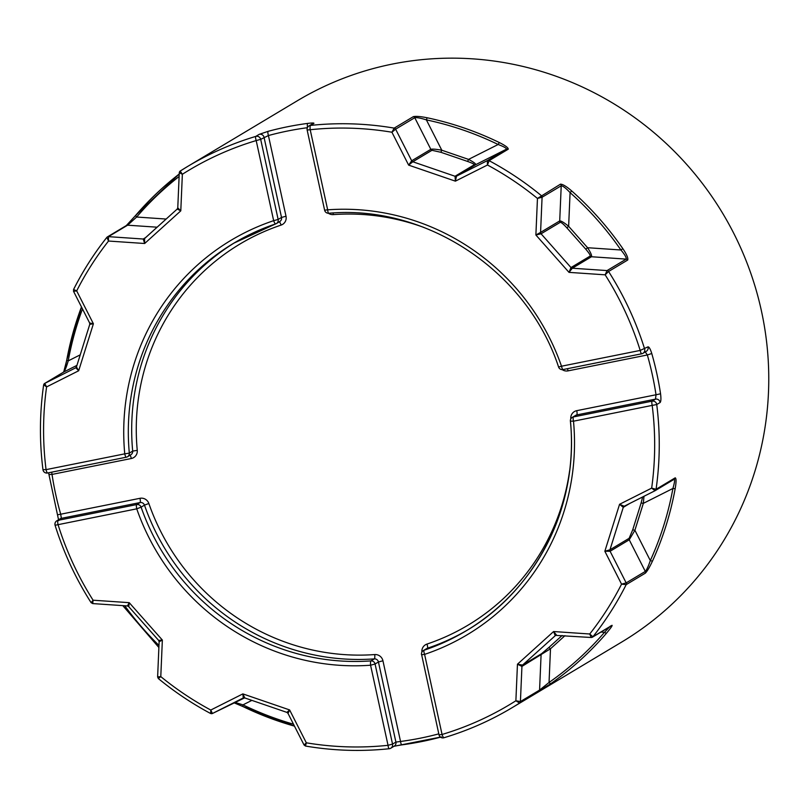 <?xml version="1.0" encoding="UTF-8"?>
<svg xmlns="http://www.w3.org/2000/svg" width="809" height="809" viewBox="0 0 809 809"><rect width="100%" height="100%" fill="white"/><g stroke="black" fill="none" stroke-linecap="round" stroke-linejoin="round"><path stroke-width="1.21" d="M610.451 626.004L604.495 632.325A313.579 305.236 59.1 0 1 549.048 682.462L550.494 648.757L521.936 666.414A1.952 1.901 59.1 0 1 522.553 665.079L517.457 664.209L521.936 666.414L520.42 701.555A1.952 1.901 -120.9 0 1 519.56 703.072L550.535 683.827L549.048 682.462L539.573 690.097L520.42 701.555L515.879 700.766L519.56 703.072A315.52 307.137 -120.9 0 1 511.996 707.754C490.578 720.566 467.895 730.567 443.939 737.747A3.893 0.87 -106.7 0 1 442.058 734.471L439.014 734.845A3.893 3.893 0 0 0 443.939 737.747L443.939 737.747A3.893 0.87 -106.7 0 0 443.989 737.727A315.52 307.137 -120.9 0 0 511.996 707.754L621.504 642.174A315.52 307.137 -120.9 0 0 722.892 213.677A315.52 307.137 -120.9 0 0 297.287 100.791L187.779 166.371A315.52 307.137 -120.9 0 0 180.215 171.053L179.285 172.661L177.768 207.852L180.791 210.836L182.359 174.279L180.215 171.053L187.779 166.371A315.52 307.137 -120.9 0 1 255.786 136.397A3.893 0.87 73.3 0 0 256.19 140.574L260.68 139.36A3.893 3.792 -120.9 0 0 255.786 136.397L259.163 134.375L268.113 131.341A3.893 0.86 74.8 0 0 268.416 135.548A311.627 303.345 59.1 0 1 307.4 127.711M57.803 514.746L60.705 514.211L61.353 518.347L140.048 502.561L136.681 504.573L57.985 520.359L61.353 518.347A3.893 3.792 -120.9 0 0 60.179 518.802L56.812 520.814A3.893 3.893 0 0 0 55.093 525.324C63.668 552.668 75.672 578.455 91.093 602.665L92.711 603.544L93.086 600.207A311.627 303.345 59.1 0 1 58.046 524.616A3.893 0.839 -101.3 0 1 57.985 520.359A3.893 3.792 -120.9 0 0 55.174 525.253L136.741 508.831L141.11 507.162A3.893 3.792 -120.9 0 0 136.681 504.573A3.893 0.839 78.7 0 0 136.741 508.831A229.877 223.769 -120.9 0 0 370.573 665.22L375.073 664.007A3.893 3.792 -120.9 0 0 370.977 660.892A3.893 0.799 85.8 0 0 370.573 665.22L388.037 745.311A311.627 303.345 59.1 0 1 306.328 742.814L305.478 746.04C333.359 750.772 361.269 751.672 389.22 748.729A3.893 3.893 0 0 0 390.808 748.194L390.808 748.194A3.893 3.792 -120.9 0 0 392.537 744.108L388.037 745.311A3.893 0.809 84 0 0 389.22 748.729A3.893 0.809 84 0 0 389.291 748.699A3.893 3.792 -120.9 0 0 390.808 748.194L394.175 746.181L401.729 744.877M233.902 702.687L242.498 706.328M66.702 360.359L63.709 372.039M145.721 237.522L143.213 239.019L108.467 236.653A1.952 1.901 -120.9 0 0 106.879 237.35L108.517 241.042L108.467 236.653L127.61 225.195L136.63 217.034L135.558 215.518L126.032 225.893M307.238 130.016L310.201 129.733A3.893 0.809 -96 0 1 310.484 125.425L313.852 123.403C314.317 122.877 312.264 122.877 307.703 123.403A315.52 307.137 -120.9 0 0 268.113 131.341M499.315 142.536A315.52 307.137 -120.9 0 0 427.112 117.76C420.468 116.445 415.877 116.071 413.348 116.648L394.205 128.115L391.92 132.231L395.621 129.167L414.764 117.71C416.857 117.366 420.731 118.094 426.383 119.884A313.579 305.236 59.1 0 1 498.142 144.498C503.694 146.56 506.485 148.118 506.485 149.169L487.342 160.637L487.473 165.006L489.081 160.667L508.234 149.2C508.376 147.804 505.403 145.58 499.315 142.536L498.142 144.498L468.553 159.393L467.602 161.446C472.213 163.105 474.408 164.217 474.185 164.793L455.042 176.261L455.386 181.155L456.498 176.16A1.952 1.901 59.1 0 1 455.042 176.261L412.812 161.77L431.955 150.302L440.834 152.274L467.602 161.446M622.859 248.676A315.52 307.137 -120.9 0 0 571.71 190.944C566.522 186.464 562.791 184.199 560.506 184.159L537.459 198.438L542.081 197.244L561.224 185.777C563.044 185.949 565.997 188.234 570.082 192.613A313.579 305.236 59.1 0 1 620.918 249.991C624.781 254.572 626.55 257.616 626.206 259.113L607.063 270.58L605.152 274.827L608.58 271.49L627.723 260.023C628.32 258.152 626.702 254.37 622.859 248.676L620.918 249.991L587.597 247.716L585.807 249.223C589.053 253.015 590.499 255.3 590.135 256.089L570.992 267.557L569.01 272.37L572.317 268.214A1.952 1.901 59.1 0 1 570.992 267.557L541.069 233.791L560.222 222.333C561.244 222.283 563.458 224.113 566.846 227.825L585.807 249.223M652.428 561.193L650.315 560.576C648.403 566.189 646.735 569.799 645.309 571.417L626.166 582.885L621.555 584.159L626.176 584.644L645.319 573.176C647.19 571.316 649.556 567.321 652.428 561.193A315.52 307.137 -120.9 0 0 675.181 488.636C676.324 481.962 676.334 478.362 675.212 477.826L656.069 489.293A315.52 307.137 -120.9 0 0 656.736 404.54A3.893 3.792 -120.9 0 0 652.125 401.153A3.893 0.839 78.7 0 0 652.185 405.4L656.736 404.54L660.114 402.528C661.004 401.497 661.155 398.584 660.559 393.801A315.52 307.137 -120.9 0 0 651.771 353.513C650.335 348.972 649.071 346.748 647.969 346.859L640.192 350.418A3.893 0.839 78.7 0 0 641.729 353.786A3.893 0.839 78.7 0 0 641.79 353.766A3.893 3.792 -120.9 0 0 642.963 353.311L642.963 353.311A3.893 3.792 -120.9 0 0 644.601 348.871A315.52 307.137 -120.9 0 0 608.58 271.49A1.952 1.901 -120.9 0 0 607.063 270.58L572.317 268.214L591.46 256.746C592.067 255.705 590.772 252.691 587.597 247.716L568.636 226.318L566.846 227.825M550.535 683.827A315.52 307.137 -120.9 0 0 606.335 633.386C610.633 628.269 612.534 625.579 612.039 625.306L592.896 636.774L589.731 633.993L591.207 637.492L592.4 637.199A1.952 1.901 59.1 0 1 592.39 637.209A1.952 1.901 59.1 0 1 591.308 637.472M571.71 190.944L570.082 192.613L568.636 226.318C564.065 222.546 561.092 220.756 559.717 220.928L540.574 232.395L542.081 197.244A1.952 1.901 59.1 0 0 541.352 195.626A315.52 307.137 -120.9 0 0 489.081 160.667A1.952 1.901 -120.9 0 0 487.342 160.637L456.498 176.16L475.641 164.692C476.046 163.873 473.69 162.103 468.553 159.393L441.795 150.211L440.834 152.274M427.112 117.76L426.383 119.884L441.795 150.211C435.99 149.169 432.33 148.876 430.833 149.331A1.952 1.901 -120.9 0 0 431.955 150.302M413.348 116.648A1.952 1.901 59.1 0 1 414.764 117.71L430.833 149.331L411.69 160.789L408.636 165.117L412.812 161.77A1.952 1.901 -120.9 0 1 411.69 160.789L395.621 129.167A1.952 1.901 59.1 0 0 394.205 128.115A315.52 307.137 -120.9 0 0 310.484 125.425A3.893 3.792 -120.9 0 0 308.967 125.931L308.967 125.931A3.893 3.893 0 0 0 307.167 130.107L324.621 210.198A3.893 3.893 0 0 0 328.717 213.252A3.893 0.799 -94.2 0 1 327.665 209.824L324.621 210.198M540.574 232.395L535.882 234.994L541.069 233.791A1.952 1.901 -120.9 0 1 540.574 232.395M612.039 625.306A1.952 1.901 59.1 0 1 611.543 625.741L592.39 637.209A1.952 1.901 59.1 0 0 592.896 636.774A315.52 307.137 -120.9 0 0 626.176 584.644A1.952 1.901 -120.9 0 0 626.166 582.885L610.097 551.263L629.24 539.795A1.952 1.901 59.1 0 1 629.119 538.319L609.966 549.786L604.849 551.263L610.097 551.263A1.952 1.901 59.1 0 1 609.966 549.786L623.274 507.344L629.948 503.35M645.319 573.176A1.952 1.901 -120.9 0 0 645.309 571.417L629.24 539.795L634.903 530.259L632.699 529.855L629.119 538.319M675.212 477.826A1.952 1.901 59.1 0 1 674.21 479.241C674.979 479.727 674.544 482.801 672.916 488.474A313.579 305.236 59.1 0 1 650.315 560.576L634.903 530.259L643.337 503.36L641.132 502.965L632.699 529.855M675.181 488.636L672.916 488.474L643.337 503.36L643.974 496.291M674.322 479.181L655.057 490.709A1.952 1.901 59.1 0 0 655.179 490.648A1.952 1.901 59.1 0 1 655.179 490.648A1.952 1.901 59.1 0 0 656.069 489.293L651.66 488.13L655.057 490.709L624.204 506.242L619.573 504.28L623.274 507.344A1.952 1.901 -120.9 0 1 624.093 506.303A1.952 1.901 -120.9 0 0 624.093 506.303L624.204 506.242A1.952 1.901 -120.9 0 0 624.103 506.303M564.925 635.702L550.494 648.757L548.815 647.524L541.696 653.621L522.553 665.079L555.783 635.217M556.562 635.105L553.589 631.536L555.186 635.581A1.952 1.901 -120.9 0 1 555.47 635.368A1.952 1.901 -120.9 0 0 555.47 635.368L591.207 637.492M244.743 697.864L242.862 693.889L243.287 697.965A1.952 1.901 59.1 0 1 244.449 697.793M288.085 713.336L289.612 709.928L286.962 712.355M294.476 726.138A315.52 307.137 -120.9 0 1 242.579 706.368L242.993 704.861L234.671 702.303M304.154 744.958L306.328 742.814L289.612 709.928L242.862 693.889L210.775 710.039A311.627 303.345 59.1 0 1 160.789 676.607L158.331 678.549C174.623 691.928 192.036 703.577 210.552 713.477L212.423 713.498L210.775 710.039L210.694 713.457A1.952 1.901 -120.9 0 0 212.403 713.508L244.591 697.884L286.892 712.385L287.974 713.336L304.053 744.988M128.783 606.568L129.228 602.665L127.458 605.911M159.13 641.78L162.356 640.05L158.645 640.415L159.13 641.78L157.624 676.951L158.331 678.549M89.809 324.338L93.399 323.772L89.627 322.983L89.748 324.399L76.501 366.78M75.783 367.761L78.665 370.765L76.42 366.892L75.682 367.822A1.952 1.901 -120.9 0 0 76.41 367.023M75.682 367.822A1.952 1.901 -120.9 0 1 75.561 367.893L44.717 383.415A1.952 1.901 -120.9 0 0 43.706 384.831L46.588 386.914L44.717 383.415L63.86 371.948C65.104 370.259 66.56 366.578 68.209 360.885L66.712 360.258A315.52 307.137 -120.9 0 1 81.476 306.955M126.214 457.216L47.65 472.972A3.893 0.839 -101.3 0 1 47.589 473.002A3.893 0.839 -101.3 0 1 46.062 469.635A311.627 303.345 59.1 0 1 46.588 386.914L78.665 370.765L93.399 323.772L76.683 290.886L73.538 291.321L89.627 322.983M177.808 208.024A1.952 1.901 59.1 0 1 177.222 209.046L177.768 207.842M177.191 209.066L180.791 210.836L144.659 243.499L144.558 238.574L177.171 209.086L144.305 238.756A1.952 1.901 -120.9 0 0 144.305 238.756A1.952 1.901 -120.9 0 0 144.538 238.594M144.305 238.766A1.952 1.901 -120.9 0 1 143.213 239.019L144.659 243.499L108.517 241.042A311.627 303.345 59.1 0 0 76.683 290.886L73.599 289.48L73.538 291.321M43.706 384.831L43.635 384.932C39.611 413.065 39.388 441.309 42.958 469.665L46.062 469.635L124.748 453.849A3.893 0.839 78.7 0 0 126.285 457.206A3.893 0.839 78.7 0 0 126.346 457.186A3.893 3.792 -120.9 0 0 129.319 453.111L124.748 453.849A229.877 223.769 -120.9 0 1 273.654 220.665A3.893 0.87 71.4 0 0 275.657 223.901A3.893 0.87 71.4 0 0 275.697 223.881A3.893 3.792 -120.9 0 0 278.144 219.461L273.654 220.665L256.19 140.574A311.627 303.345 59.1 0 0 182.359 174.279L179.285 172.671M606.335 633.386L604.495 632.325L600.956 632.082M157.694 676.88L160.789 676.607L162.356 640.05L129.228 602.665L93.086 600.207L91.195 602.634M106.879 237.35L107.375 236.926A1.952 1.901 -120.9 0 0 107.375 236.916L126.528 225.448A1.952 1.901 -120.9 0 1 127.61 225.195L157.138 227.198M328.798 213.232A3.893 0.799 -94.2 0 1 328.717 213.252C426.95 204.394 527.053 271.328 558.594 367.033L558.594 367.033A3.893 3.893 0 0 0 563.044 369.571A3.893 0.839 -101.3 0 1 561.507 366.214L558.594 367.033M307.491 127.519A3.893 0.819 -97.5 0 1 307.703 123.403M651.771 353.513L647.342 354.969A311.627 303.345 59.1 0 1 656.018 394.762L660.559 393.801M645.157 351.743L647.342 354.969L568.06 370.866A3.893 0.839 -101.3 0 0 567.422 368.692M259.163 134.375A3.893 3.792 -120.9 0 1 264.047 137.348L281.512 217.439L278.144 219.461L260.68 139.36L268.416 135.548L286.012 216.236L281.512 217.439A3.893 3.792 59.1 0 1 279.783 221.535L276.415 223.547A3.893 3.893 0 0 1 275.657 223.901L233.781 243.196A225.984 219.977 59.1 0 1 275.697 223.881M572.256 417.393L575.624 415.371A3.893 3.792 59.1 0 1 576.807 414.916A3.893 0.839 -101.3 0 0 576.736 410.669L656.018 394.762L655.492 399.13L652.125 401.153L573.429 416.938A3.893 3.792 -120.9 0 0 572.256 417.393A3.893 3.893 0 0 0 570.385 421.105L573.49 421.196A3.893 0.839 -101.3 0 1 573.429 416.938L576.807 414.916L655.492 399.13A3.893 3.792 -120.9 0 1 660.114 402.528M465.994 630.929A225.984 219.977 59.1 0 0 570.456 421.014L570.385 421.105C579.143 504.664 536.903 589.528 465.994 630.929A225.984 219.977 59.1 0 1 424.078 650.244A3.893 3.792 -120.9 0 0 423.36 650.578A3.893 3.893 0 0 0 421.55 654.744L424.594 654.38A3.893 0.87 -108.6 0 1 424.078 650.244L427.455 648.221A225.984 219.977 -120.9 0 0 467.673 629.918M421.631 654.663L439.014 734.845M438.802 733.854A311.627 303.345 59.1 0 1 400.536 741.469L382.94 660.781L378.44 661.995A3.893 3.792 59.1 0 0 374.345 658.88L370.977 660.892A225.984 219.977 59.1 0 1 141.11 507.162L144.477 505.14A225.984 219.977 -120.9 0 0 374.345 658.88A3.893 0.799 85.8 0 0 374.749 654.562A222.081 216.175 59.1 0 1 148.846 503.481L144.477 505.14A3.893 3.792 59.1 0 0 140.048 502.561A3.893 0.839 78.7 0 0 139.987 498.304L60.705 514.211A311.627 303.345 59.1 0 1 52.029 474.418L48.944 474.539L48.641 472.79M130.016 455.234A3.893 0.839 78.7 0 1 131.311 458.511L52.029 474.418L51.715 472.173M394.185 746.171A3.893 3.792 -120.9 0 0 395.904 742.086L400.536 741.469A3.893 0.819 82.5 0 0 401.81 744.877A3.893 0.819 82.5 0 0 401.881 744.856A315.52 307.137 -120.9 0 0 421.813 741.54A315.52 307.137 -120.9 0 0 440.531 737.161M106.798 237.462A315.52 307.137 -120.9 0 0 73.599 289.48M126.507 225.468L135.538 215.538L179.224 174.006A315.52 307.137 -120.9 0 0 135.558 215.518M508.234 149.2A1.952 1.901 -120.9 0 0 506.485 149.169L475.641 164.692A1.952 1.901 59.1 0 1 474.185 164.793M455.386 181.155L487.473 165.006A311.627 303.345 59.1 0 1 537.459 198.438L535.882 234.994L569.01 272.37L605.152 274.827A311.627 303.345 59.1 0 1 640.192 350.418L561.507 366.214A229.877 223.769 -120.9 0 0 327.665 209.824L310.201 129.733A311.627 303.345 59.1 0 1 391.92 132.231L408.636 165.117L455.386 181.155M627.723 260.023A1.952 1.901 -120.9 0 0 626.206 259.113L591.46 256.746A1.952 1.901 59.1 0 1 590.135 256.089M560.506 184.159A1.952 1.901 59.1 0 1 561.224 185.777L559.717 220.928A1.952 1.901 -120.9 0 0 560.222 222.333M642.629 496.969L641.132 502.965M604.849 551.263L621.555 584.159A311.627 303.345 59.1 0 1 589.731 633.993L553.589 631.536L517.457 664.209L515.879 700.766A311.627 303.345 59.1 0 1 442.058 734.471L424.594 654.38A229.877 223.769 -120.9 0 0 573.49 421.196L652.185 405.4A311.627 303.345 59.1 0 1 651.66 488.13L619.573 504.28L604.849 551.263M538.703 691.604A1.952 1.901 -120.9 0 0 539.573 690.097L541.079 654.946A1.952 1.901 59.1 0 1 541.696 653.621M562.103 635.51L548.815 647.524M556.329 635.105A1.952 1.901 -120.9 0 0 555.48 635.358M293.485 724.197A313.579 305.236 59.1 0 1 242.993 704.861L251.882 700.382M158.968 645.451A313.579 305.236 59.1 0 1 124.748 605.759M43.635 384.932L44.606 383.476A1.952 1.901 -120.9 0 0 44.596 383.486L63.739 372.019A1.952 1.901 -120.9 0 1 63.86 371.948L76.885 365.395M80.192 354.858L68.209 360.885A313.579 305.236 59.1 0 1 82.498 308.947M166.148 219.047L136.63 217.034A313.579 305.236 59.1 0 1 179.113 176.483M179.355 172.57A1.952 1.901 59.1 0 1 180.205 171.063M641.668 353.786L563.104 369.551A3.893 0.839 -101.3 0 1 563.044 369.571L641.729 353.786A3.893 3.893 0 0 0 642.963 353.311L646.33 351.288A3.893 3.792 -120.9 0 0 647.969 346.859M333.065 212.979A3.893 0.799 -94.2 0 1 333.298 214.607A222.081 216.175 59.1 0 1 423.865 227.44M328.383 213.263A7.797 7.584 -120.9 0 0 333.298 214.607M562.225 369.652A7.797 7.584 -120.9 0 0 568.06 370.866M313.852 123.403A3.893 3.792 -120.9 0 0 312.335 123.908L308.967 125.931M235.47 242.194A225.984 219.977 -120.9 0 0 132.686 451.098L137.257 450.36A222.081 216.175 59.1 0 1 281.107 225.084A7.797 7.584 -120.9 0 0 286.012 216.236M281.107 225.084A3.893 0.87 71.4 0 0 279.257 221.848M42.958 469.665A3.893 3.893 0 0 0 47.589 473.002L126.285 457.206A3.893 3.893 0 0 0 127.519 456.731L130.886 454.719A3.893 3.792 59.1 0 0 132.686 451.098L129.319 453.111A225.984 219.977 59.1 0 1 233.781 243.196M570.871 418.809L570.79 418.809A7.797 7.584 -120.9 0 1 576.736 410.669M131.311 458.511A7.797 7.584 -120.9 0 0 137.257 450.36M569.607 470.798A222.081 216.175 59.1 0 1 426.94 644.085A7.797 7.584 -120.9 0 0 421.904 652.125M426.94 644.085A3.893 0.87 -108.6 0 1 427.455 648.221A3.893 3.792 59.1 0 0 426.727 648.555L423.36 650.578M148.846 503.481A7.797 7.584 -120.9 0 0 139.987 498.304M382.94 660.781A7.797 7.584 -120.9 0 0 374.749 654.562M395.904 742.086L392.537 744.108L375.073 664.007L378.44 661.995L395.904 742.086M212.423 713.498L243.266 697.965M158.645 640.415L128.641 606.558L127.387 605.941L92.62 603.575M233.831 702.718L242.518 706.378M294.496 726.169L242.528 706.378M304.063 744.988L305.478 746.04M158.888 647.493L122.796 605.628M81.466 306.924L66.682 360.308C64.063 373.394 63.8 370.815 63.466 372.231M73.538 289.541C82.882 270.995 93.986 253.611 106.828 237.401M624.204 506.242L655.047 490.719M48.944 474.539L58.733 520.662M441.411 736.928L393.882 746.323"/></g></svg>
